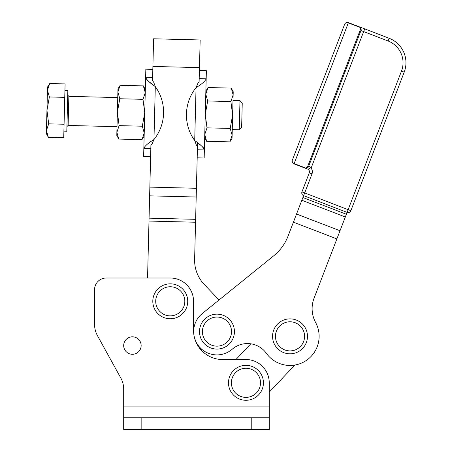 <?xml version="1.0" encoding="UTF-8"?>
<svg xmlns="http://www.w3.org/2000/svg" width="452" height="452" viewBox="0 0 452 452"><rect width="100%" height="100%" fill="white"/><g stroke="black" fill="none" stroke-linecap="round" stroke-linejoin="round"><path stroke-width="0.68" d="M303.625 195.648L347.096 212.383L348.142 209.666L304.671 192.931L303.625 195.648A2.91 2.91 0 0 1 301.953 191.885A2.91 2.91 0 0 0 303.625 195.648L304.671 192.931L301.953 191.885L309.275 172.867L301.953 191.885L304.671 192.931L311.993 173.913L309.275 172.867A2.91 2.91 0 0 0 307.609 169.105A2.91 2.91 0 0 1 309.275 172.867L311.993 173.913L304.671 192.931L348.142 209.666L347.096 212.383A2.91 2.91 0 0 0 350.859 210.717A2.91 2.91 0 0 1 347.096 212.383L346.373 214.265L302.902 197.53L303.625 195.648L301.857 200.242L302.902 197.53L346.373 214.265L345.328 216.983L347.096 212.383L303.625 195.648M350.859 210.717L404.207 72.156L401.489 71.111A23.289 23.289 0 0 0 388.121 41.008A23.289 23.289 0 0 1 401.489 71.111L348.142 209.666L401.489 71.111L404.207 72.156L350.859 210.717L348.142 209.666L350.859 210.717A2.91 2.91 0 0 1 347.096 212.383M364.583 28.826L359.283 26.787L360.029 27.402A0.876 0.582 -42.2 0 1 360.397 27.544L360.956 30.55L361.125 29.131L360.397 27.544A0.876 0.582 137.8 0 0 360.029 27.402L360.413 29.521A0.876 0.763 21.1 0 1 360.956 30.55L388.121 41.008L363.668 31.595L311.371 167.432L310.699 167.726A5.825 5.825 0 0 1 311.993 173.913A5.825 5.825 0 0 0 310.699 167.726L308.089 169.291L308.891 169.195M306.462 168.206L307.755 167.613L308.654 166.387L306.224 168.24L304.891 168.059L294.02 163.873L306.224 168.24A0.876 0.582 -95.7 0 1 305.857 168.099L304.891 168.059L308.094 169.291L311.371 167.432L308.654 166.387A0.876 0.763 -158.9 0 1 307.563 166.782L305.857 168.099A0.876 0.582 84.3 0 0 306.224 168.24A2.91 2.91 0 0 1 304.891 168.059L307.609 169.105M307.038 168.037L306.722 168.144A2.91 2.91 0 0 1 304.891 168.059L305.857 168.099L294.133 163.584L294.02 163.873L299.54 166.003M294.02 163.873A2.91 2.91 0 0 1 292.354 160.11A2.91 2.91 0 0 0 294.02 163.873L294.133 163.584A2.91 2.599 -158.9 0 1 292.354 160.11L344.65 24.272A2.91 2.599 21.1 0 1 348.306 22.894L348.413 22.6A2.91 2.91 0 0 0 344.65 24.272L292.354 160.11L344.65 24.272A2.91 2.91 0 0 1 348.413 22.6L364.719 28.877L348.413 22.6L348.306 22.894L360.029 27.402L359.283 26.787L360.397 27.544L359.283 26.787A2.91 2.91 0 0 1 360.397 27.544A2.91 2.91 0 0 0 359.283 26.787L389.166 38.29L364.719 28.877L363.668 31.595L364.719 28.877M361.142 29.674L361.142 29.634A2.91 2.91 0 0 0 361.029 28.674L361.012 28.634M388.121 41.008L389.166 38.29L388.121 41.008M404.207 72.156A26.199 26.199 0 0 0 389.166 38.29A26.199 26.199 0 0 1 404.207 72.156M307.755 167.613L307.371 167.873A2.91 2.91 0 0 0 308.654 166.387L360.967 30.504M361.058 30.216L361.137 29.73M361.148 29.561L361.035 28.691M360.741 28.013L359.645 26.99M348.413 22.6L359.719 26.996M360.029 27.402L348.306 22.894L294.133 163.584L305.857 168.099L307.563 166.782L360.413 29.521L360.029 27.402M360.956 30.55A0.876 0.763 -158.9 0 0 360.413 29.521L307.563 166.782A0.876 0.763 21.1 0 0 308.654 166.387L360.956 30.55L308.654 166.387L311.371 167.432L363.668 31.595L360.956 30.55L308.648 166.404M308.162 167.217L307.744 167.624L308.162 167.217M348.306 22.894A2.91 2.599 -158.9 0 0 344.65 24.272L292.354 160.11A2.91 2.599 21.1 0 0 294.133 163.584L348.306 22.894M287.997 236.232L301.857 200.242L345.328 216.983L301.857 200.242L296.552 214.022L340.023 230.757L345.328 216.983L340.023 230.757L296.552 214.022L293.416 222.169L336.881 238.91L340.023 230.757L336.881 238.91L293.416 222.169L287.997 236.232A46.579 46.579 0 0 1 273.81 255.725L202.326 313.49A23.289 23.289 0 0 0 199.095 346.543A23.289 23.289 0 0 0 232.192 349.232A23.289 23.289 0 0 1 266.347 353.289A29.114 29.114 0 0 0 305.445 361.024A29.114 29.114 0 0 0 315.62 322.491A29.114 29.114 0 0 1 314.061 298.179L336.881 238.91L314.061 298.179A29.114 29.114 0 0 0 315.62 322.491A29.114 29.114 0 0 1 305.445 361.024A29.114 29.114 0 0 1 266.347 353.289A23.289 23.289 0 0 0 232.192 349.232A23.289 23.289 0 0 1 199.095 346.543A23.289 23.289 0 0 1 202.326 313.49L273.81 255.725A46.579 46.579 0 0 0 287.997 236.232M233.142 94.88L230.893 101.553L207.694 100.965L205.784 94.191L207.694 100.965L205.276 114.356L207.694 100.965L230.893 101.553L232.627 115.045L230.209 128.436L207.01 127.848L205.276 114.356L207.01 127.848L204.762 134.515L206.671 141.29L204.762 134.515L207.01 127.848L230.209 128.436L232.627 115.045L233.142 94.88C233.243 90.756 233.243 90.756 233.142 94.88L232.119 135.21C232.017 139.335 232.017 139.335 232.119 135.21L229.87 141.877L232.119 135.21L232.627 115.045L230.893 101.553L233.142 94.88L231.232 88.112L208.033 87.524L231.232 88.112L233.142 94.88L233.221 91.762L231.232 88.112M205.784 94.191L208.033 87.524L205.784 94.191M229.87 141.877L206.671 141.29L229.87 141.877L232.04 138.329L232.119 135.21L230.209 128.436L232.119 135.21M199.869 51.607L199.468 67.614L200.163 39.962L153.601 38.787L152.9 66.438L199.468 67.614L199.106 81.868L197.903 83.281L196.049 87.643C201.886 84.061 205.264 81.111 206.174 78.795C205.264 81.111 201.886 84.061 196.049 87.643L194.71 140.566L196.049 87.643A43.669 43.669 0 0 0 194.71 140.566C200.36 144.437 203.586 147.555 204.372 149.917L197.388 149.742L204.372 149.917L206.174 78.795C206.44 68.099 206.44 68.099 206.174 78.795L204.372 149.917C204.106 160.613 204.106 160.613 204.372 149.917C203.586 147.555 200.36 144.437 194.71 140.566L196.343 145.019L194.71 140.566A43.669 43.669 0 0 1 196.049 87.643L197.903 83.281L199.106 81.868L199.468 67.614L152.9 66.438L152.539 80.693L153.669 82.162L152.539 80.693L153.307 50.432M116.87 132.295L117.893 91.971C117.995 87.841 117.995 87.841 117.893 91.971L119.803 98.745L117.384 112.136L119.119 125.628L142.318 126.215L144.228 132.99L141.979 139.657L144.228 132.99L142.318 126.215L144.736 112.825L142.318 126.215L119.119 125.628L117.384 112.136L116.87 132.295C116.769 136.425 116.769 136.425 116.87 132.295L116.791 135.414L118.78 139.069L116.87 132.295L119.119 125.628L116.87 132.295L118.78 139.069L141.979 139.657L118.78 139.069M143.34 85.886L145.25 92.66L143.001 99.333L144.736 112.825L143.001 99.333L119.803 98.745L143.001 99.333L145.25 92.66L143.34 85.886L120.142 85.304L117.893 91.971L117.384 112.136L119.803 98.745L117.893 91.971L120.142 85.304L143.34 85.886L145.329 89.541M120.142 85.304L117.972 88.852L117.893 91.971M143.838 148.386L145.634 77.264C145.906 66.568 145.906 66.568 145.634 77.264C146.425 79.625 149.646 82.739 155.302 86.614L153.669 82.162L155.302 86.614C149.646 82.739 146.425 79.625 145.634 77.264L143.838 148.386C143.572 159.081 143.572 159.081 143.838 148.386L150.827 148.561L143.838 148.386C144.747 146.069 148.12 143.12 153.962 139.538C148.12 143.12 144.747 146.069 143.838 148.386L143.634 156.482L150.618 156.658M203.4 326.333A14.554 14.554 0 0 1 228.316 322.496A14.554 14.554 0 0 1 219.18 345.995A14.554 14.554 0 0 1 203.4 326.333A14.554 14.554 0 0 0 219.18 345.995A14.554 14.554 0 0 0 228.316 322.496A14.554 14.554 0 0 0 203.4 326.333M200.688 325.276A17.47 17.47 0 0 0 219.621 348.871A17.47 17.47 0 0 0 230.588 320.677A17.47 17.47 0 0 0 200.688 325.276A17.47 17.47 0 0 1 230.588 320.677A17.47 17.47 0 0 1 219.621 348.871A17.47 17.47 0 0 1 200.688 325.276M276.449 331.056A14.554 14.554 0 0 1 301.365 327.225A14.554 14.554 0 0 1 292.229 350.724A14.554 14.554 0 0 1 276.449 331.056A14.554 14.554 0 0 0 292.229 350.724A14.554 14.554 0 0 0 301.365 327.225A14.554 14.554 0 0 0 276.449 331.056M273.737 330.005A17.47 17.47 0 0 0 292.67 353.6A17.47 17.47 0 0 0 303.637 325.4A17.47 17.47 0 0 0 273.737 330.005A17.47 17.47 0 0 0 292.67 353.6A17.47 17.47 0 0 0 303.637 325.4A17.47 17.47 0 0 0 273.737 330.005A17.47 17.47 0 0 1 303.637 325.4A17.47 17.47 0 0 1 292.67 353.6A17.47 17.47 0 0 1 273.737 330.005M245.956 368.261A14.554 14.554 0 0 1 258.561 390.099A14.554 14.554 0 0 1 233.351 390.099A14.554 14.554 0 0 1 245.956 368.261A14.554 14.554 0 0 0 233.351 390.099A14.554 14.554 0 0 0 258.561 390.099A14.554 14.554 0 0 0 245.956 368.261M245.956 365.352A17.47 17.47 0 0 0 230.825 391.556A17.47 17.47 0 0 0 261.081 391.556A17.47 17.47 0 0 0 245.956 365.352A17.47 17.47 0 0 1 261.081 391.556A17.47 17.47 0 0 1 230.825 391.556A17.47 17.47 0 0 1 245.956 365.352M170.263 286.749A14.554 14.554 0 0 1 182.868 308.58A14.554 14.554 0 0 1 157.658 308.58A14.554 14.554 0 0 1 170.263 286.749A14.554 14.554 0 0 0 157.658 308.58A14.554 14.554 0 0 0 182.868 308.58A14.554 14.554 0 0 0 170.263 286.749M170.263 283.839A17.47 17.47 0 0 0 155.138 310.038A17.47 17.47 0 0 0 185.388 310.038A17.47 17.47 0 0 0 170.263 283.839A17.47 17.47 0 0 1 185.388 310.038A17.47 17.47 0 0 1 155.138 310.038A17.47 17.47 0 0 1 170.263 283.839M152.623 77.439L145.634 77.264L152.623 77.439M197.473 146.488L195.558 222.237L148.99 221.062L147.555 278.014L150.906 145.312L152.104 143.9L153.962 139.538L155.302 86.614A43.669 43.669 0 0 1 153.962 139.538L152.104 143.9L150.906 145.312L149.849 187.111L196.417 188.286L197.473 146.488L196.343 145.019L197.473 146.488L197.564 142.832L200.569 145.148L197.564 142.832M155.302 86.614L153.962 139.538A43.669 43.669 0 0 0 155.302 86.614M146.708 79.535L148.301 81.089L146.708 79.535M149.442 82.032L152.448 84.343L149.442 82.032M152.827 69.348L145.843 69.173L145.634 77.264M201.711 146.092L203.304 147.646L201.711 146.092M206.174 78.795L199.185 78.614L206.174 78.795L206.378 70.698L199.394 70.523M197.185 157.833L204.168 158.008L204.372 149.917M195.558 222.237L194.62 259.448L196.196 197.015L149.629 195.84L149.064 218.152L195.631 219.327L149.064 218.152L148.99 221.062L195.558 222.237M294.902 365.035L269.245 392.104L294.902 365.035M235.938 359.532L250.832 343.819L235.938 359.532L245.956 359.532A23.289 23.289 0 0 1 269.245 382.821L269.245 392.104L269.245 382.821A23.289 23.289 0 0 0 245.956 359.532L235.938 359.532M222.666 359.532L245.956 359.532L222.666 359.532A29.114 29.114 0 0 1 193.552 330.418A29.114 29.114 0 0 0 222.666 359.532M219.039 299.987L202.326 313.49L219.039 299.987L204.225 284.404A34.934 34.934 0 0 1 194.62 259.448A34.934 34.934 0 0 0 204.225 284.404L219.039 299.987M147.555 278.014L170.263 278.014A23.289 23.289 0 0 1 193.552 301.303L193.552 330.418L193.552 301.303A23.289 23.289 0 0 0 170.263 278.014L106.214 278.014A11.645 11.645 0 0 0 94.57 289.659L94.57 324.423A23.289 23.289 0 0 0 97.462 335.666L120.791 377.979A23.289 23.289 0 0 1 123.684 389.223L123.684 417.755L123.684 406.111L269.245 406.111L123.684 406.111L123.684 389.223A23.289 23.289 0 0 0 120.791 377.979L97.462 335.666A23.289 23.289 0 0 1 94.57 324.423L94.57 289.659A11.645 11.645 0 0 1 106.214 278.014L147.555 278.014L106.214 278.014M203.903 350.888L199.281 347.757L203.903 350.888M149.629 195.84L196.196 197.015L196.417 188.286L149.849 187.111L149.629 195.84M269.245 417.755L269.245 382.821L269.245 417.755L123.684 417.755L123.684 429.4L123.684 417.755L141.148 417.755L141.148 429.4L123.684 429.4L141.148 429.4L141.148 417.755L251.775 417.755L251.775 429.4L141.148 429.4L251.775 429.4L251.775 417.755L269.245 417.755L269.245 429.4L251.775 429.4L269.245 429.4L269.245 417.755M193.552 330.418L193.552 301.303M141.148 345.554A8.735 8.735 0 0 1 128.052 353.119A8.735 8.735 0 0 1 128.052 337.994A8.735 8.735 0 0 1 141.148 345.554A8.735 8.735 0 0 0 132.413 336.825A8.735 8.735 0 0 0 123.684 345.554A8.735 8.735 0 0 0 132.413 354.289A8.735 8.735 0 0 0 141.148 345.554M120.791 377.979L97.462 335.666L120.791 377.979M94.57 289.659L94.57 324.423L94.57 289.659M233 100.497L239.984 100.672L242.249 103.056L241.634 127.504L239.249 129.775L239.984 100.672L239.249 129.775L232.26 129.6M117.011 126.684L68.122 125.447L68.857 96.344L68.122 125.447L66.93 126.583M66.879 128.509L67.772 93.225L66.879 128.509M49.709 83.524L47.46 90.191L49.37 96.965L64.755 97.355L49.37 96.965L46.951 110.356L48.692 123.848L64.077 124.238L65.094 83.908L49.709 83.524L47.539 87.072L47.46 90.191L49.709 83.524L65.094 83.908L63.732 137.679L48.353 137.289L46.443 130.515L48.692 123.848L46.951 110.356L49.37 96.965L47.46 90.191L46.364 133.634L48.353 137.289L63.732 137.679L64.924 90.694L63.969 128.436M64.077 124.238L48.692 123.848L46.443 130.515L48.353 137.289M46.443 130.515C46.336 134.645 46.336 134.645 46.443 130.515L47.46 90.191C47.567 86.061 47.567 86.061 47.46 90.191M63.901 131.165L66.811 131.238L67.84 90.496L64.93 90.423M241.673 125.865L242.21 104.694L241.673 125.865M361.125 29.131L361.029 28.674M308.128 167.257L308.433 166.839M306.795 168.127L305.846 168.251M304.891 168.059L305.354 168.195L304.891 168.059M206.671 141.29L204.683 137.64M208.033 87.524L205.863 91.072M141.979 139.657L144.148 136.108M117.752 97.581L68.857 96.344L67.721 95.152"/></g></svg>
